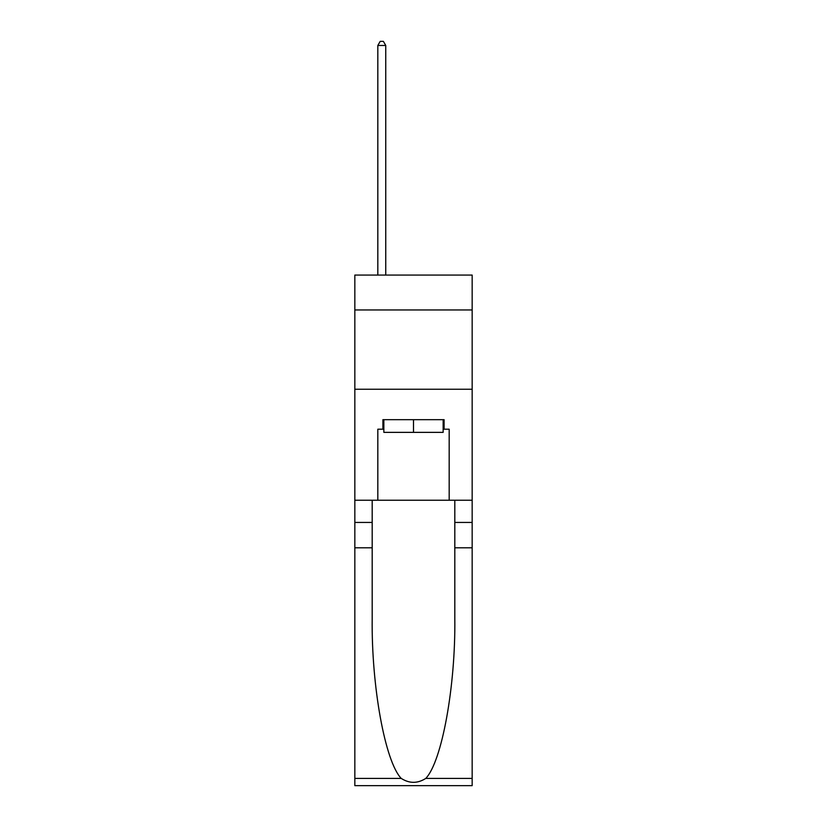 <?xml version="1.0" encoding="UTF-8"?>
<svg xmlns="http://www.w3.org/2000/svg" width="827" height="827" viewBox="0 0 827 827"><rect width="100%" height="100%" fill="white"/><g stroke="black" fill="none" stroke-linecap="round" stroke-linejoin="round"><path stroke-width="1.24" d="M472.165 309.96L472.165 275.071L354.835 275.071L354.835 309.96L472.165 309.96L472.165 500.232L449.175 500.232L449.175 429.203L444.099 429.203L444.099 419.682L382.901 419.682L382.901 429.203L383.852 429.203M354.835 547.805L372.191 547.805L372.191 618.513C371.354 686.1 385.062 761.605 401.229 778.414C409.406 783.634 417.583 783.634 425.771 778.414L472.165 778.414L472.165 785.65L354.835 785.65L354.835 309.96M443.148 419.682L443.148 432.366L383.852 432.366L383.852 419.682M413.5 419.682L413.5 432.366M425.771 778.414C441.938 761.605 455.646 686.1 454.809 618.513L454.809 500.232M454.809 547.805L472.165 547.805L472.165 500.232M372.191 500.232L372.191 547.805M472.165 778.414L472.165 547.805M354.835 500.232L377.825 500.232L377.825 429.203L382.901 429.203M354.835 389.238L472.165 389.238M377.825 500.232L449.175 500.232M443.148 429.203L444.099 429.203M385.754 275.071L385.754 45.475L377.825 45.475L377.825 275.071M377.825 45.475L380.203 41.35L383.377 41.35L385.754 45.475M454.809 522.437L472.165 522.437M372.191 522.437L354.835 522.437M354.835 778.414L401.229 778.414"/></g></svg>
